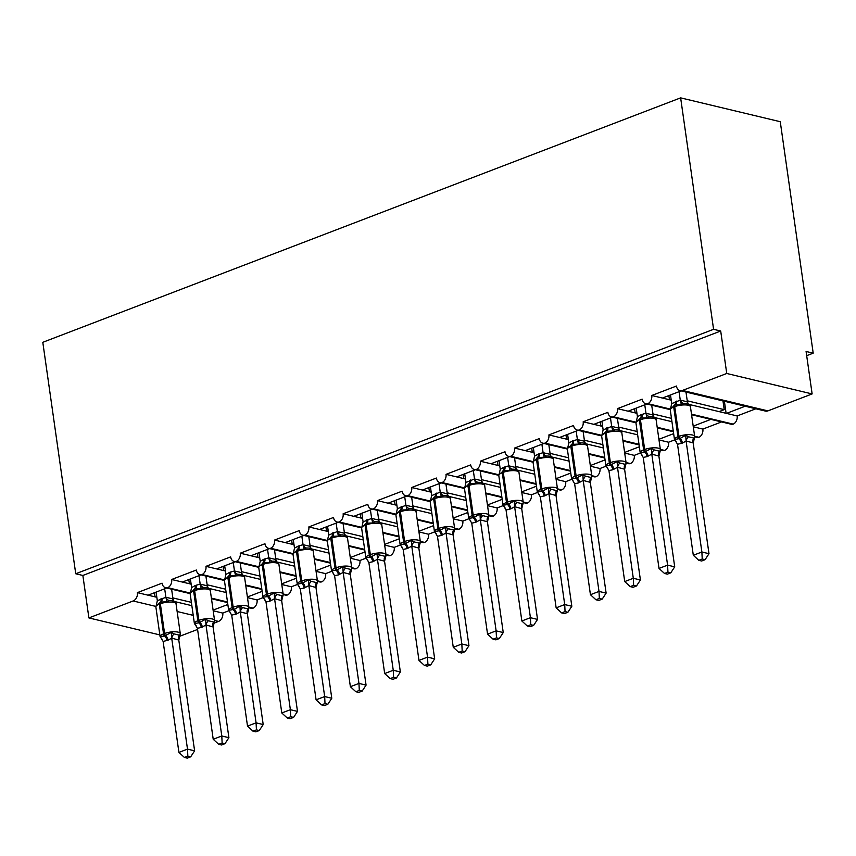 <?xml version="1.0" encoding="UTF-8"?>
<svg xmlns="http://www.w3.org/2000/svg" width="856" height="856" viewBox="0 0 856 856"><rect width="100%" height="100%" fill="white"/><g stroke="black" fill="none" stroke-linecap="round" stroke-linejoin="round"><path stroke-width="1.28" d="M159.847 634.917L88.896 617.925L82.861 575.457L75.735 573.755L42.8 342.304L680.638 97.862L780.265 121.713L813.2 353.164L806.085 351.463L812.13 393.931L767.896 410.88A6.741 5.125 103.5 0 1 765.414 411.073L680.028 390.625A6.741 5.125 103.5 0 1 676.454 386.035L651.758 395.493L671.232 400.159M806.684 355.668L813.2 353.164M166.738 588.019L148.045 595.188L155.45 596.953L156.734 596.472M190.16 593.048L167.765 587.687A6.741 5.125 103.5 0 1 165.636 587.751A6.741 5.125 103.5 0 1 162.062 583.171L137.377 592.63L148.045 595.188M227.846 604.486L213.101 610.135M213.198 610.788L222.763 613.078L228.766 610.777M201.032 574.879L182.339 582.048L189.743 583.813L191.016 583.321M224.454 579.897L202.059 574.537A6.741 5.125 103.5 0 1 199.93 574.611A6.741 5.125 103.5 0 1 196.356 570.021L171.671 579.491L182.339 582.048M262.139 591.346L247.395 596.985M247.491 597.638L257.057 599.938L263.049 597.638M235.325 561.739L216.632 568.898L224.037 570.674L225.31 570.182M258.747 566.758L236.352 561.397A6.741 5.125 103.5 0 1 234.223 561.472A6.741 5.125 103.5 0 1 230.649 556.882L205.964 566.34L216.632 568.898M296.433 578.196L281.688 583.846M281.785 584.498L291.35 586.788L297.342 584.498M269.619 548.589L250.926 555.758L258.33 557.534L259.603 557.042M293.041 553.618L270.646 548.257A6.741 5.125 103.5 0 1 268.517 548.332A6.741 5.125 103.5 0 1 264.943 543.742L240.247 553.201L250.926 555.758M330.716 565.056L315.982 570.706M316.078 571.359L325.644 573.648L331.636 571.348M303.912 535.449L285.219 542.618L292.613 544.384L293.897 543.902M327.334 540.478L304.939 535.118A6.741 5.125 103.5 0 1 302.81 535.193A6.741 5.125 103.5 0 1 299.236 530.602L274.541 540.061L285.219 542.618M365.009 551.917L350.275 557.566M350.361 558.219L359.937 560.509L365.929 558.208M338.206 522.31L319.513 529.479L326.906 531.244L328.19 530.752M361.628 527.339L339.233 521.967A6.741 5.125 103.5 0 1 337.104 522.042A6.741 5.125 103.5 0 1 333.53 517.452L308.834 526.922L319.513 529.479M399.303 538.777L384.569 544.427M384.654 545.079L394.231 547.369L400.223 545.069M372.499 509.17L353.806 516.329L361.2 518.105L362.484 517.613M395.921 514.189L373.526 508.828A6.741 5.125 103.5 0 1 371.397 508.903A6.741 5.125 103.5 0 1 367.823 504.312L343.128 513.771L353.806 516.329M433.596 525.627L418.862 531.276M418.948 531.929L428.514 534.219L434.516 531.929M406.793 496.031L388.1 503.189L395.493 504.965L396.777 504.473M430.204 501.049L407.82 495.688A6.741 5.125 103.5 0 1 405.68 495.763A6.741 5.125 103.5 0 1 402.117 491.173L377.421 500.632L388.1 503.189M467.89 512.487L453.145 518.137M453.241 518.79L462.807 521.079L468.81 518.779M441.086 482.88L422.383 490.049L429.787 491.825L431.071 491.333M464.498 487.909L442.113 482.549A6.741 5.125 103.5 0 1 439.973 482.624A6.741 5.125 103.5 0 1 436.4 478.033L411.715 487.492L422.383 490.049M502.183 499.348L487.439 504.997M487.535 505.65L497.101 507.94L503.103 505.639M475.369 469.741L456.676 476.91L464.08 478.675L465.364 478.183M498.791 474.77L476.407 469.409A6.741 5.125 103.5 0 1 474.267 469.473A6.741 5.125 103.5 0 1 470.693 464.883L446.008 474.352L456.676 476.91M536.477 486.208L521.732 491.858M521.828 492.51L531.394 494.8L537.397 492.5M509.662 456.601L490.97 463.759L498.374 465.536L499.658 465.043M533.085 461.619L510.69 456.259A6.741 5.125 103.5 0 1 508.56 456.334A6.741 5.125 103.5 0 1 504.987 451.743L480.302 461.213L490.97 463.759M570.77 473.058L556.025 478.707M556.122 479.36L565.688 481.661L571.68 479.36M543.956 443.462L525.263 450.62L532.667 452.396L533.941 451.904M567.378 448.48L544.983 443.119A6.741 5.125 103.5 0 1 542.854 443.194A6.741 5.125 103.5 0 1 539.28 438.604L514.595 448.062L525.263 450.62M605.064 459.918L590.319 465.568M590.415 466.22L599.981 468.51L605.973 466.22M578.249 430.311L559.557 437.48L566.961 439.256L568.234 438.764M601.672 435.34L579.277 429.98A6.741 5.125 103.5 0 1 577.147 430.054A6.741 5.125 103.5 0 1 573.573 425.464L548.878 434.923L559.557 437.48M639.357 446.779L624.613 452.428M624.709 453.081L634.275 455.371L640.267 453.07M612.543 417.172L593.85 424.341L601.254 426.106L602.528 425.625M635.965 422.201L613.57 416.84A6.741 5.125 103.5 0 1 611.441 416.904A6.741 5.125 103.5 0 1 607.867 412.325L583.171 421.783L593.85 424.341M673.64 433.639L658.906 439.289M658.992 439.941L668.568 442.231L674.56 439.93M646.836 404.032L628.144 411.201L635.537 412.966L636.821 412.474M670.259 409.061L647.864 403.69A6.741 5.125 103.5 0 1 645.734 403.765A6.741 5.125 103.5 0 1 642.16 399.174L617.465 408.644L628.144 411.201M710.876 419.365L693.2 426.138M693.285 426.791L702.862 429.091L721.555 421.922M191.38 602.357L172.848 597.916M155.45 596.953L156.851 597.295M174.25 601.458L191.851 605.673M225.674 589.217L207.141 584.776M189.743 583.813L191.134 584.145M208.543 588.318L226.144 592.534M259.967 576.077L241.435 571.637M224.037 570.674L225.428 571.005M242.826 575.178L260.438 579.394M294.25 562.927L275.728 558.497M258.33 557.534L259.721 557.866M277.119 562.028L294.731 566.244M328.544 549.787L310.022 545.358M292.613 544.384L294.015 544.726M311.413 548.889L329.014 553.104M362.837 536.648L344.315 532.207M326.906 531.244L328.308 531.576M345.706 535.749L363.308 539.965M397.13 523.508L378.609 519.068M361.2 518.105L362.602 518.436M380 522.609L397.601 526.825M431.424 510.358L412.892 505.928M395.493 504.965L396.895 505.297M414.293 509.459L431.895 513.675M465.718 497.218L447.185 492.789M429.787 491.825L431.189 492.157M448.587 496.32L466.188 500.535M500.011 484.079L481.479 479.638M464.08 478.675L465.482 479.018M482.88 483.18L500.482 487.396M534.305 470.939L515.772 466.499M498.374 465.536L499.765 465.867M517.174 470.04L534.775 474.256M568.598 457.8L550.066 453.359M532.667 452.396L534.058 452.728M551.457 456.89L569.069 461.106M602.892 444.649L584.359 440.219M566.961 439.256L568.352 439.588M585.75 443.75L603.362 447.966M637.174 431.51L618.653 427.069M601.254 426.106L602.645 426.449M620.044 430.611L637.656 434.827M671.468 418.37L652.946 413.93M635.537 412.966L636.939 413.298M654.337 417.471L671.939 421.687M681.13 390.892L662.437 398.051M745.169 406.226L726.477 413.395L737.155 415.941L755.848 408.783M688.631 404.332L719.072 411.618L724.219 409.65L687.24 400.79M671.115 399.335L669.831 399.827M88.896 617.925L133.14 600.966A6.741 5.125 -76.5 0 0 137.377 592.63M167.765 587.687A6.741 5.125 -76.5 0 0 171.671 579.491M202.059 574.537A6.741 5.125 -76.5 0 0 205.964 566.34M236.352 561.397A6.741 5.125 -76.5 0 0 240.247 553.201M270.646 548.257A6.741 5.125 -76.5 0 0 274.541 540.061M304.939 535.118A6.741 5.125 -76.5 0 0 308.834 526.922M339.233 521.967A6.741 5.125 -76.5 0 0 343.128 513.771M373.526 508.828A6.741 5.125 -76.5 0 0 377.421 500.632M407.82 495.688A6.741 5.125 -76.5 0 0 411.715 487.492M442.113 482.549A6.741 5.125 -76.5 0 0 446.008 474.352M476.407 469.409A6.741 5.125 -76.5 0 0 480.302 461.213M510.69 456.259A6.741 5.125 -76.5 0 0 514.595 448.062M544.983 443.119A6.741 5.125 -76.5 0 0 548.878 434.923M579.277 429.98A6.741 5.125 -76.5 0 0 583.171 421.783M613.57 416.84A6.741 5.125 -76.5 0 0 617.465 408.644M647.864 403.69A6.741 5.125 -76.5 0 0 651.758 395.493M82.861 575.457L720.698 331.015L726.744 373.484L682.5 390.432A6.741 5.125 103.5 0 1 680.028 390.625M213.957 623.168L218.526 621.413A6.741 5.125 -76.5 0 0 222.763 613.078M179.664 636.308L197.586 629.438M691.573 414.743L731.12 424.212A6.741 5.125 103.5 0 0 733.25 424.137A6.741 5.125 -76.5 0 0 737.155 415.941M694.697 436.849L696.827 437.352A6.741 5.125 103.5 0 0 698.956 437.288A6.741 5.125 -76.5 0 0 702.862 429.091M660.404 449.989L662.533 450.502A6.741 5.125 103.5 0 0 664.673 450.427A6.741 5.125 -76.5 0 0 668.568 442.231M626.111 463.128L628.24 463.642A6.741 5.125 103.5 0 0 630.38 463.567A6.741 5.125 -76.5 0 0 634.275 455.371M591.817 476.268L593.946 476.781A6.741 5.125 103.5 0 0 596.086 476.706A6.741 5.125 -76.5 0 0 599.981 468.51M557.524 489.418L559.663 489.921A6.741 5.125 103.5 0 0 561.793 489.857A6.741 5.125 -76.5 0 0 565.688 481.661M523.23 502.558L525.37 503.071A6.741 5.125 103.5 0 0 527.499 502.996A6.741 5.125 -76.5 0 0 531.394 494.8M488.937 515.697L491.077 516.211A6.741 5.125 103.5 0 0 493.206 516.136A6.741 5.125 -76.5 0 0 497.101 507.94M454.643 528.837L456.783 529.35A6.741 5.125 103.5 0 0 458.912 529.275A6.741 5.125 -76.5 0 0 462.807 521.079M420.35 541.987L422.49 542.49A6.741 5.125 103.5 0 0 424.619 542.415A6.741 5.125 -76.5 0 0 428.514 534.219M386.067 555.127L388.196 555.64A6.741 5.125 103.5 0 0 390.325 555.565A6.741 5.125 -76.5 0 0 394.231 547.369M351.773 568.266L353.903 568.78A6.741 5.125 103.5 0 0 356.032 568.705A6.741 5.125 -76.5 0 0 359.937 560.509M317.48 581.406L319.609 581.92A6.741 5.125 103.5 0 0 321.749 581.845A6.741 5.125 -76.5 0 0 325.644 573.648M283.186 594.546L285.315 595.059A6.741 5.125 103.5 0 0 287.455 594.984A6.741 5.125 -76.5 0 0 291.35 586.788M248.893 607.696L251.022 608.199A6.741 5.125 103.5 0 0 253.162 608.135A6.741 5.125 -76.5 0 0 257.057 599.938M733.25 424.137L691.488 414.144M719.072 411.618L726.477 413.395M722.978 400.908L724.219 409.65M726.744 373.484L812.13 393.931M680.638 97.862L713.583 329.314L720.698 331.015M75.735 573.755L713.583 329.314M726.102 413.298L724.39 401.25M698.956 437.288L694.633 436.25M673.287 431.135L657.194 427.283M664.673 450.427L660.34 449.389M638.993 444.275L622.9 440.423M630.38 463.567L626.046 462.529M604.7 457.425L588.607 453.562M596.086 476.706L591.753 475.669M570.406 470.565L554.313 466.713M561.793 489.857L557.47 488.819M536.124 483.704L520.031 479.852M527.499 502.996L523.177 501.958M501.83 496.844L485.737 492.992M493.206 516.136L488.883 515.098M467.536 509.983L451.444 506.131M458.912 529.275L454.59 528.238M433.243 523.134L417.15 519.282M424.619 542.415L420.296 541.388M398.95 536.273L382.857 532.421M390.325 555.565L386.002 554.528M364.656 549.413L348.563 545.561M356.032 568.705L351.709 567.667M330.363 562.553L314.27 558.701M321.749 581.845L317.416 580.807M296.069 575.703L279.976 571.84M287.455 594.984L283.122 593.957M261.776 588.842L245.683 584.99M253.162 608.135L248.829 607.097M227.482 601.982L211.389 598.13M669.456 399.741L668.868 395.59M635.163 412.881L634.574 408.729M600.88 426.021L600.281 421.869M566.586 439.16L565.987 435.009M532.293 452.3L531.704 448.159M497.999 465.45L497.411 461.298M463.706 478.59L463.117 474.438M429.412 491.729L428.824 487.578M395.119 504.869L394.53 500.728M360.825 518.019L360.237 513.868M326.532 531.159L325.943 527.007M292.238 544.298L291.65 540.147M257.956 557.438L257.356 553.297M223.662 570.588L223.074 566.437M189.369 583.728L188.78 579.576M155.075 596.867L154.487 592.716M685.581 403.497L683.687 403.476L681.376 404.695L675.266 404.92L671.158 408.28M676.133 441.643A4.943 3.135 -56.3 0 0 675.898 441.568L674.656 439.492L680.049 438.465L685.72 435.255L688.427 436.763L693.767 438.037L694.612 437.384L693.767 438.037A4.943 4.034 -104 0 0 693.178 442.916L686.095 441.011L682.403 443.087L677.513 444.296L693.307 555.277L701.877 551.992L686.116 441.204M702.23 559.011L698.806 560.327L701.653 561.012L705.077 559.696L702.23 559.011L701.877 551.992L708.993 553.704L693.178 442.916M694.612 437.384L693.232 442.905M679.065 391.684L680.263 400.127L687.325 401.785L688.385 404.15M685.988 392.059L687.379 401.828M670.494 394.969L671.725 403.604L680.263 400.127M671.725 403.604L670.259 409.853A9.673 2.91 171.9 0 1 673.715 407.028A2.247 1.295 69 0 1 674.239 405.305A4.943 2.857 -111 0 0 675.405 401.528M680.295 400.319L681.376 404.695M674.656 439.492L677.513 444.296M685.72 435.255L686.095 441.011M693.307 555.277L698.806 560.327M705.077 559.696L708.993 553.704M651.288 416.637L649.404 416.615L647.082 417.835L640.973 418.06L636.864 421.42M641.85 454.782A4.943 3.135 -56.3 0 0 641.604 454.707L640.363 452.631L644.728 452L651.427 448.394L654.134 449.903L659.473 451.187L660.318 450.524L659.473 451.187A4.943 4.034 -104 0 0 658.885 456.066L651.801 454.151L647.082 456.623L643.22 457.436L659.013 568.427L667.594 565.142L651.823 454.343M667.937 572.15L664.513 573.467L667.359 574.151L670.783 572.835L667.937 572.15L667.594 565.142L674.71 566.843L658.885 456.066M660.318 450.524L658.938 456.045M644.771 404.824L645.98 413.266L653.032 414.935L654.091 417.289M651.705 405.198L653.096 414.967M636.201 408.109L637.431 416.744L641.112 414.668L645.98 413.266M637.431 416.744L635.965 422.992A9.673 2.91 171.9 0 1 639.421 420.168A2.247 1.295 69 0 1 639.946 418.456A4.943 2.857 -111 0 0 641.112 414.668M646.002 413.459L647.082 417.835M640.363 452.631L643.22 457.436M651.427 448.394L651.801 454.151M659.013 568.427L664.513 573.467M670.783 572.835L674.71 566.843M616.994 429.776L615.111 429.755L612.789 430.975L606.69 431.199L602.571 434.559M607.557 467.922A4.943 3.135 -56.3 0 0 607.311 467.847L606.069 465.782L610.435 465.14L617.133 461.534L619.84 463.043L625.18 464.327L626.025 463.663L625.18 464.327A4.943 4.034 -104 0 0 624.591 469.206L617.508 467.29L612.789 469.762L608.926 470.586L624.72 581.566L633.301 578.282L617.529 467.483M633.643 585.301L630.219 586.606L633.066 587.291L636.49 585.975L633.643 585.301L633.301 578.282L640.416 579.983L624.591 469.206M626.025 463.663L624.645 469.184M610.478 417.963L611.687 426.406L618.738 428.075L619.808 430.429M617.411 418.338L618.802 428.118M601.907 421.248L603.138 429.883L611.687 426.406M603.138 429.883L601.672 436.143A9.673 2.91 171.9 0 1 605.128 433.307A2.247 1.295 69 0 1 605.652 431.595A4.943 2.857 -111 0 0 606.818 427.818M611.708 426.598L612.789 430.975M606.069 465.782L608.926 470.586M617.133 461.534L617.508 467.29M624.72 581.566L630.219 586.606M636.49 585.975L640.416 579.983M582.701 442.916L580.817 442.894L578.495 444.125L572.397 444.339L568.277 447.699M573.263 481.061A4.943 3.135 -56.3 0 0 573.017 480.997L571.787 478.921L576.142 478.279L582.84 474.684L585.558 476.193L590.886 477.466L591.742 476.813L590.886 477.466A4.943 4.034 -104 0 0 590.298 482.345L583.214 480.441L578.495 482.902L574.633 483.726L590.437 594.706L599.007 591.421L583.236 480.623M599.35 598.44L595.926 599.756L598.772 600.431L602.196 599.125L599.35 598.44L599.007 591.421L606.123 593.122L590.298 482.345M591.742 476.813L590.351 482.335M576.184 431.103L577.393 439.556L584.445 441.215L585.515 443.569M583.118 431.478L584.509 441.257M567.614 434.388L568.844 443.034L572.525 440.958L577.393 439.556M568.844 443.034L567.378 449.282A9.673 2.91 171.9 0 1 570.834 446.458A2.247 1.295 69 0 1 571.369 444.735A4.943 2.857 -111 0 0 572.525 440.958M577.426 439.738L578.495 444.125M571.787 478.921L574.633 483.726M582.84 474.684L583.214 480.441M590.437 594.706L595.926 599.756M602.196 599.125L606.123 593.122M548.418 456.066L546.524 456.045L544.202 457.265L538.103 457.479L533.984 460.849M538.97 494.212A4.943 3.135 -56.3 0 0 538.724 494.137L537.493 492.061L542.875 491.034L548.546 487.824L551.264 489.332L556.603 490.606L557.449 489.953L556.603 490.606A4.943 4.034 -104 0 0 556.004 495.485L548.921 493.58L545.229 495.656L540.339 496.865L556.143 607.846L564.714 604.561L548.942 493.773M565.056 611.58L561.632 612.896L564.478 613.57L567.903 612.265L565.056 611.58L564.714 604.561L571.829 606.262L556.004 495.485M557.449 489.953L556.058 495.474M541.902 444.253L543.1 452.696L550.151 454.354L551.221 456.708M548.824 444.628L550.215 454.397M533.32 447.538L534.551 456.173L538.231 454.097L543.1 452.696M534.551 456.173L533.085 462.422A9.673 2.91 171.9 0 1 536.541 459.597A2.247 1.295 69 0 1 537.076 457.874A4.943 2.857 -111 0 0 538.231 454.097M543.132 452.888L544.202 457.265M537.493 492.061L540.339 496.865M548.546 487.824L548.921 493.58M556.143 607.846L561.632 612.896M567.903 612.265L571.829 606.262M514.124 469.206L512.23 469.184L509.909 470.404L503.81 470.629L499.69 473.989M504.676 507.351A4.943 3.135 -56.3 0 0 504.43 507.276L503.2 505.2L507.555 504.569L514.253 500.963L516.971 502.472L522.31 503.756L523.155 503.093L522.31 503.756A4.943 4.034 -104 0 0 521.711 508.625L514.627 506.72L510.946 508.796L506.046 510.005L521.85 620.985L530.42 617.7L514.649 506.913M530.774 624.72L527.339 626.036L530.185 626.72L533.609 625.404L530.774 624.72L530.42 617.7L537.536 619.412L521.711 508.625M523.155 503.093L521.764 508.614M507.608 457.393L508.806 465.835L515.858 467.504L516.928 469.858M514.531 457.767L515.922 467.536M499.027 460.678L500.257 469.313L503.938 467.237L508.806 465.835M500.257 469.313L498.802 475.562A9.673 2.91 171.9 0 1 502.247 472.737A2.247 1.295 69 0 1 502.782 471.025A4.943 2.857 -111 0 0 503.938 467.237M508.839 466.028L509.909 470.404M503.2 505.2L506.046 510.005M514.253 500.963L514.627 506.72M521.85 620.985L527.339 626.036M533.609 625.404L537.536 619.412M479.831 482.345L477.937 482.324L475.615 483.544L469.516 483.768L465.407 487.128M470.383 520.491A4.943 3.135 -56.3 0 0 470.137 520.416L468.906 518.34L473.261 517.709L479.97 514.103L482.677 515.612L488.016 516.896L488.862 516.232L488.016 516.896A4.943 4.034 -104 0 0 487.417 521.775L480.334 519.86L475.626 522.331L471.752 523.144L487.556 634.135L496.127 630.851L480.355 520.052M496.48 637.87L493.045 639.175L495.892 639.86L499.315 638.544L496.48 637.87L496.127 630.851L503.242 632.552L487.417 521.775M488.862 516.232L487.471 521.753M473.315 470.533L474.513 478.975L481.564 480.644L482.634 482.998M480.237 470.907L481.628 480.687M464.733 473.817L465.964 482.452L474.513 478.975M465.964 482.452L464.508 488.712A9.673 2.91 171.9 0 1 467.954 485.876A2.247 1.295 69 0 1 468.489 484.164A4.943 2.857 -111 0 0 469.655 480.387M474.545 479.167L475.615 483.544M468.906 518.34L471.752 523.144M479.97 514.103L480.334 519.86M487.556 634.135L493.045 639.175M499.315 638.544L503.242 632.552M445.537 495.485L443.643 495.464L441.322 496.694L435.223 496.908L431.114 500.268M436.089 533.63A4.943 3.135 -56.3 0 0 435.843 533.566L434.613 531.49L438.968 530.848L445.676 527.243L448.384 528.762L453.723 530.035L454.568 529.383L453.723 530.035A4.943 4.034 -104 0 0 453.134 534.914L446.04 532.999L441.332 535.471L437.459 536.295L453.263 647.275L461.833 643.99L446.072 533.192M462.187 651.009L458.763 652.326L461.598 653L465.022 651.683L462.187 651.009L461.833 643.99L468.949 645.692L453.134 534.914M454.568 529.383L453.188 534.904M439.021 483.672L440.219 492.125L447.271 493.784L448.341 496.138M445.944 484.047L447.335 493.826M430.45 486.957L431.67 495.603L440.219 492.125M431.67 495.603L430.215 501.851A9.673 2.91 171.9 0 1 433.671 499.027A2.247 1.295 69 0 1 434.195 497.304A4.943 2.857 -111 0 0 435.362 493.527M440.252 492.307L441.322 496.694M434.613 531.49L437.459 536.295M445.676 527.243L446.04 532.999M453.263 647.275L458.763 652.326M465.022 651.683L468.949 645.692M411.244 508.635L409.35 508.614L407.028 509.834L400.929 510.048L396.82 513.407M401.796 546.77A4.943 3.135 -56.3 0 0 401.56 546.706L400.319 544.63L404.674 543.988L411.383 540.393L414.09 541.902L419.429 543.175L420.275 542.522L419.429 543.175A4.943 4.034 -104 0 0 418.841 548.054L411.747 546.149L407.039 548.61L403.176 549.434L418.969 660.415L427.54 657.13L411.779 546.342M427.893 664.149L424.469 665.465L427.305 666.139L430.739 664.834L427.893 664.149L427.54 657.13L434.655 658.831L418.841 548.054M420.275 542.522L418.894 548.043M404.728 496.812L405.926 505.265L412.988 506.923L414.047 509.277M411.65 497.186L413.041 506.966M396.157 500.107L397.377 508.742L405.926 505.265M397.377 508.742L395.921 514.991A9.673 2.91 171.9 0 1 399.377 512.166A2.247 1.295 69 0 1 399.902 510.444A4.943 2.857 -111 0 0 401.068 506.666M405.958 505.457L407.028 509.834M400.319 544.63L403.176 549.434M411.383 540.393L411.747 546.149M418.969 660.415L424.469 665.465M430.739 664.834L434.655 658.831M376.95 521.775L375.056 521.753L372.735 522.973L366.635 523.198L362.527 526.558M367.502 559.92A4.943 3.135 -56.3 0 0 367.267 559.845L366.026 557.77L371.418 556.742L377.089 553.532L379.797 555.041L385.136 556.325L385.981 555.662L385.136 556.325A4.943 4.034 -104 0 0 384.547 561.194L377.453 559.289L372.745 561.761L368.882 562.574L384.676 673.554L393.246 670.269L377.485 559.482M393.6 677.289L390.175 678.605L393.011 679.29L396.446 677.973L393.6 677.289L393.246 670.269L400.362 671.981L384.547 561.194M385.981 555.662L384.601 561.183M370.434 509.962L371.632 518.404L378.694 520.063L379.754 522.428M377.357 510.337L378.748 520.106M361.863 513.247L363.083 521.882L371.632 518.404M363.083 521.882L361.628 528.131A9.673 2.91 171.9 0 1 365.084 525.306A2.247 1.295 69 0 1 365.608 523.583A4.943 2.857 -111 0 0 366.775 519.806M371.665 518.597L372.735 522.973M366.026 557.77L368.882 562.574M377.089 553.532L377.453 559.289M384.676 673.554L390.175 678.605M396.446 677.973L400.362 671.981M342.657 534.914L340.763 534.893L338.452 536.113L332.342 536.337L328.233 539.697M333.209 573.06A4.943 3.135 -56.3 0 0 332.973 572.985L331.732 570.909L337.125 569.882L342.796 566.672L345.503 568.181L350.842 569.465L351.688 568.801L350.842 569.465A4.943 4.034 -104 0 0 350.254 574.344L343.17 572.429L338.452 574.9L334.589 575.713L350.382 686.705L358.953 683.42L343.192 572.621M359.306 690.439L355.882 691.744L358.728 692.429L362.152 691.113L359.306 690.439L358.953 683.42L366.068 685.121L350.254 574.344M351.688 568.801L350.307 574.322M336.14 523.102L337.339 531.544L344.401 533.213L345.46 535.567M343.063 523.476L344.454 533.256M327.57 526.387L328.8 535.021L337.339 531.544M328.8 535.021L327.431 540.008M337.371 531.736L338.452 536.113M331.732 570.909L334.589 575.713M342.796 566.672L343.17 572.429M350.382 686.705L355.882 691.744M362.152 691.113L366.068 685.121M308.363 548.054L306.48 548.033L304.158 549.263L298.059 549.477L293.94 552.837M298.926 586.2A4.943 3.135 -56.3 0 0 298.68 586.125L297.439 584.06L301.804 583.418L308.502 579.812L311.21 581.32L316.549 582.604L317.394 581.941L316.549 582.604A4.943 4.034 -104 0 0 315.96 587.483L308.877 585.568L304.158 588.04L300.296 588.864L316.089 699.844L324.67 696.559L308.898 585.761M325.013 703.578L321.589 704.884L324.435 705.569L327.859 704.253L325.013 703.578L324.67 696.559L331.786 698.261L315.96 587.483M317.394 581.941L316.014 587.473M301.847 536.241L303.056 544.694L310.107 546.353L311.167 548.707M308.781 536.616L310.172 546.395M293.276 539.526L294.507 548.172L298.188 546.096L303.056 544.694M294.507 548.172L293.041 554.421A9.673 2.91 171.9 0 1 296.497 551.585A2.247 1.295 69 0 1 297.021 549.873A4.943 2.857 -111 0 0 298.188 546.096M303.078 544.876L304.158 549.263M297.439 584.06L300.296 588.864M308.502 579.812L308.877 585.568M316.089 699.844L321.589 704.884M327.859 704.253L331.786 698.261M274.07 561.194L272.187 561.172L269.865 562.403L263.766 562.617L259.646 565.977M264.632 599.339A4.943 3.135 -56.3 0 0 264.386 599.275L263.145 597.199L267.511 596.557L274.209 592.962L276.916 594.471L282.255 595.744L283.101 595.091L282.255 595.744A4.943 4.034 -104 0 0 281.667 600.623L274.583 598.718L269.865 601.18L266.002 602.003L281.795 712.984L290.377 709.699L274.605 598.911M290.719 716.718L287.295 718.034L290.141 718.708L293.565 717.403L290.719 716.718L290.377 709.699L297.492 711.4L281.667 600.623M283.101 595.091L281.72 600.612M267.554 549.381L268.763 557.834L275.814 559.492L276.884 561.846M274.487 549.755L275.878 559.535M258.983 552.666L260.213 561.311L263.894 559.236L268.763 557.834M260.213 561.311L258.747 567.56A9.673 2.91 171.9 0 1 262.204 564.735A2.247 1.295 69 0 1 262.728 563.013A4.943 2.857 -111 0 0 263.894 559.236M268.784 558.026L269.865 562.403M263.145 597.199L266.002 602.003M274.209 592.962L274.583 598.718M281.795 712.984L287.295 718.034M293.565 717.403L297.492 711.4M239.776 574.344L237.893 574.322L235.571 575.542L229.472 575.767L225.353 579.127M230.339 612.489A4.943 3.135 -56.3 0 0 230.093 612.415L228.862 610.339L234.244 609.312L239.915 606.102L242.633 607.61L247.962 608.884L248.818 608.231L247.962 608.884A4.943 4.034 -104 0 0 247.373 613.763L240.29 611.858L236.598 613.934L231.709 615.143L247.512 726.123L256.083 722.838L240.311 612.051M256.425 729.858L253.001 731.174L255.848 731.859L259.272 730.543L256.425 729.858L256.083 722.838L263.199 724.551L247.373 613.763M248.818 608.231L247.427 613.752M233.26 562.531L234.469 570.973L241.52 572.632L242.59 574.997M240.194 562.906L241.585 572.675M224.689 565.816L225.92 574.451L229.601 572.375L234.469 570.973M225.92 574.451L224.454 580.7A9.673 2.91 171.9 0 1 227.91 577.875A2.247 1.295 69 0 1 228.445 576.152A4.943 2.857 -111 0 0 229.601 572.375M234.501 571.166L235.571 575.542M228.862 610.339L231.709 615.143M239.915 606.102L240.29 611.858M247.512 726.123L253.001 731.174M259.272 730.543L263.199 724.551M205.494 587.483L203.6 587.462L201.278 588.682L195.179 588.907L191.059 592.266M196.045 625.629A4.943 3.135 -56.3 0 0 195.799 625.554L194.569 623.478L198.924 622.847L205.622 619.241L208.34 620.75L213.679 622.034L214.524 621.37L213.679 622.034A4.943 4.034 -104 0 0 213.08 626.913L205.996 624.998L201.278 627.469L197.415 628.283L213.219 739.274L221.79 735.978L206.018 625.19M222.132 742.997L218.708 744.313L221.554 744.998L224.978 743.682L222.132 742.997L221.79 735.978L228.905 737.69L213.08 626.913M214.524 621.37L213.133 626.892M198.977 575.671L200.176 584.113L207.227 585.782L208.297 588.136M205.9 576.045L207.291 585.814M190.396 578.956L191.626 587.591L195.307 585.515L200.176 584.113M191.626 587.591L190.171 593.839A9.673 2.91 171.9 0 1 193.617 591.015A2.247 1.295 69 0 1 194.151 589.303A4.943 2.857 -111 0 0 195.307 585.515M200.208 584.306L201.278 588.682M194.569 623.478L197.415 628.283M205.622 619.241L205.996 624.998M213.219 739.274L218.708 744.313M224.978 743.682L228.905 737.69M171.2 600.623L169.306 600.602L166.984 601.822L160.885 602.046L156.766 605.406M161.752 638.769A4.943 3.135 -56.3 0 0 161.506 638.694L160.275 636.618L164.63 635.987L171.339 632.381L174.046 633.889L179.386 635.173L180.231 634.51L179.386 635.173A4.943 4.034 -104 0 0 178.786 640.053L171.703 638.137L168.022 640.213L163.121 641.433L178.925 752.413L187.496 749.128L171.724 638.33M187.849 756.148L184.415 757.453L187.261 758.138L190.685 756.822L187.849 756.148L187.496 749.128L194.612 750.83L178.786 640.053M180.231 634.51L178.84 640.031M164.684 588.81L165.882 597.253L172.933 598.922L174.003 601.276M171.607 589.185L172.998 598.965M156.102 592.095L157.333 600.73L165.882 597.253M157.333 600.73L155.878 606.99A9.673 2.91 171.9 0 1 159.323 604.154A2.247 1.295 69 0 1 159.858 602.442A4.943 2.857 -111 0 0 161.014 598.665M165.914 597.445L166.984 601.822M160.275 636.618L163.121 641.433M171.339 632.381L171.703 638.137M178.925 752.413L184.415 757.453M190.685 756.822L194.612 750.83M133.14 600.966L155.846 606.412M177.139 611.505L193.231 615.357M214.578 620.472L218.526 621.413M682.5 390.432L767.896 410.88M676.475 442.081L674.485 439.577A9.673 2.91 -8.1 0 1 677.941 436.753A2.247 1.295 69 0 0 679.011 438.85A4.943 2.857 -111 0 1 681.376 443.472M682.403 443.087A4.943 2.857 -111 0 0 680.049 438.465A2.247 1.295 -111 0 1 678.968 436.357A9.673 2.91 -8.1 0 1 692.461 434.998A9.673 2.91 -8.1 0 1 694.665 436.464L690.439 406.739A9.673 2.91 171.9 0 0 688.235 405.273A9.673 2.91 171.9 0 0 674.742 406.632L673.715 407.028L677.941 436.753L678.968 436.357L674.742 406.632A2.247 1.295 -111 0 1 675.266 404.92A4.943 2.857 -111 0 0 676.433 401.132M680.317 400.116A4.943 4.034 -104 0 0 683.687 403.476M687.325 401.785A4.943 3.135 -56.3 0 0 687.85 403.979M688.427 436.763A4.943 3.135 -56.3 0 0 686.18 441.247M642.182 455.221L640.202 452.728A9.673 2.91 -8.1 0 1 643.648 449.892A2.247 1.295 69 0 0 644.728 452A4.943 2.857 -111 0 1 647.082 456.623M648.11 456.227A4.943 2.857 -111 0 0 645.756 451.604A2.247 1.295 -111 0 1 644.675 449.507A9.673 2.91 -8.1 0 1 658.168 448.137A9.673 2.91 -8.1 0 1 660.372 449.603L656.145 419.879A9.673 2.91 171.9 0 0 653.941 418.413A9.673 2.91 171.9 0 0 640.448 419.772L639.421 420.168L643.648 449.892L644.675 449.507L640.448 419.772A2.247 1.295 -111 0 1 640.973 418.06A4.943 2.857 -111 0 0 642.139 414.283M646.034 413.255A4.943 4.034 -104 0 0 649.404 416.615M653.032 414.935A4.943 3.135 -56.3 0 0 653.556 417.118M654.134 449.903A4.943 3.135 -56.3 0 0 651.887 454.386M607.888 468.371L605.909 465.867A9.673 2.91 -8.1 0 1 609.354 463.043A2.247 1.295 69 0 0 610.435 465.14A4.943 2.857 -111 0 1 612.789 469.762M613.816 469.366A4.943 2.857 -111 0 0 611.462 464.744A2.247 1.295 -111 0 1 610.392 462.647A9.673 2.91 -8.1 0 1 623.885 461.288A9.673 2.91 -8.1 0 1 626.078 462.743L621.852 433.018A9.673 2.91 171.9 0 0 619.648 431.552A9.673 2.91 171.9 0 0 606.155 432.922L605.128 433.307L609.354 463.043L610.392 462.647L606.155 432.922A2.247 1.295 -111 0 1 606.69 431.199A4.943 2.857 -111 0 0 607.846 427.422M611.74 426.395A4.943 4.034 -104 0 0 615.111 429.755M618.738 428.075A4.943 3.135 -56.3 0 0 619.263 430.268M619.84 463.043A4.943 3.135 -56.3 0 0 617.593 467.526M573.595 481.511L571.615 479.007A9.673 2.91 -8.1 0 1 575.072 476.182A2.247 1.295 69 0 0 576.142 478.279A4.943 2.857 -111 0 1 578.495 482.902M579.523 482.506A4.943 2.857 -111 0 0 577.169 477.883A2.247 1.295 -111 0 1 576.099 475.786A9.673 2.91 -8.1 0 1 589.591 474.427A9.673 2.91 -8.1 0 1 591.785 475.893L587.558 446.158A9.673 2.91 171.9 0 0 585.354 444.703A9.673 2.91 171.9 0 0 571.862 446.062L570.834 446.458L575.072 476.182L576.099 475.786L571.862 446.062A2.247 1.295 -111 0 1 572.397 444.339A4.943 2.857 -111 0 0 573.552 440.562M577.447 439.535A4.943 4.034 -104 0 0 580.817 442.894M584.445 441.215A4.943 3.135 -56.3 0 0 584.969 443.408M585.558 476.193A4.943 3.135 -56.3 0 0 583.3 480.665M539.301 494.65L537.322 492.147A9.673 2.91 -8.1 0 1 540.778 489.322A2.247 1.295 69 0 0 541.848 491.419A4.943 2.857 -111 0 1 544.202 496.041M545.229 495.656A4.943 2.857 -111 0 0 542.875 491.034A2.247 1.295 -111 0 1 541.805 488.926A9.673 2.91 -8.1 0 1 555.298 487.567A9.673 2.91 -8.1 0 1 557.491 489.033L553.265 459.308A9.673 2.91 171.9 0 0 551.061 457.842A9.673 2.91 171.9 0 0 537.568 459.201L536.541 459.597L540.778 489.322L541.805 488.926L537.568 459.201A2.247 1.295 -111 0 1 538.103 457.479A4.943 2.857 -111 0 0 539.269 453.701M543.153 452.685A4.943 4.034 -104 0 0 546.524 456.045M550.151 454.354A4.943 3.135 -56.3 0 0 550.676 456.548M551.264 489.332A4.943 3.135 -56.3 0 0 549.006 493.816M505.008 507.79L503.028 505.297A9.673 2.91 -8.1 0 1 506.485 502.461A2.247 1.295 69 0 0 507.555 504.569A4.943 2.857 -111 0 1 509.909 509.192M510.946 508.796A4.943 2.857 -111 0 0 508.582 504.173A2.247 1.295 -111 0 1 507.512 502.065A9.673 2.91 -8.1 0 1 521.004 500.707A9.673 2.91 -8.1 0 1 523.198 502.172L518.971 472.448A9.673 2.91 171.9 0 0 516.767 470.982A9.673 2.91 171.9 0 0 503.275 472.341L502.247 472.737L506.485 502.461L507.512 502.065L503.275 472.341A2.247 1.295 -111 0 1 503.81 470.629A4.943 2.857 -111 0 0 504.976 466.841M508.86 465.825A4.943 4.034 -104 0 0 512.23 469.184M515.858 467.504A4.943 3.135 -56.3 0 0 516.382 469.687M516.971 502.472A4.943 3.135 -56.3 0 0 514.713 506.955M470.714 520.94L468.735 518.436A9.673 2.91 -8.1 0 1 472.191 515.612A2.247 1.295 69 0 0 473.261 517.709A4.943 2.857 -111 0 1 475.626 522.331M476.653 521.935A4.943 2.857 -111 0 0 474.288 517.313A2.247 1.295 -111 0 1 473.218 515.216A9.673 2.91 -8.1 0 1 486.711 513.857A9.673 2.91 -8.1 0 1 488.915 515.312L484.678 485.587A9.673 2.91 171.9 0 0 482.484 484.122A9.673 2.91 171.9 0 0 468.992 485.48L467.954 485.876L472.191 515.612L473.218 515.216L468.992 485.48A2.247 1.295 -111 0 1 469.516 483.768A4.943 2.857 -111 0 0 470.682 479.991M474.566 478.964A4.943 4.034 -104 0 0 477.937 482.324M481.564 480.644A4.943 3.135 -56.3 0 0 482.089 482.827M482.677 515.612A4.943 3.135 -56.3 0 0 480.419 520.095M436.432 534.08L434.441 531.576A9.673 2.91 -8.1 0 1 437.898 528.751A2.247 1.295 69 0 0 438.968 530.848A4.943 2.857 -111 0 1 441.332 535.471M442.359 535.075A4.943 2.857 -111 0 0 439.995 530.452A2.247 1.295 -111 0 1 438.925 528.355A9.673 2.91 -8.1 0 1 452.417 526.996A9.673 2.91 -8.1 0 1 454.622 528.462L450.384 498.727A9.673 2.91 171.9 0 0 448.191 497.272A9.673 2.91 171.9 0 0 434.698 498.631L433.671 499.027L437.898 528.751L438.925 528.355L434.698 498.631A2.247 1.295 -111 0 1 435.223 496.908A4.943 2.857 -111 0 0 436.389 493.131M440.273 492.104A4.943 4.034 -104 0 0 443.643 495.464M447.271 493.784A4.943 3.135 -56.3 0 0 447.795 495.977M448.384 528.762A4.943 3.135 -56.3 0 0 446.126 533.235M402.138 547.219L400.148 544.716A9.673 2.91 -8.1 0 1 403.604 541.891A2.247 1.295 69 0 0 404.674 543.988A4.943 2.857 -111 0 1 407.039 548.61M408.066 548.215A4.943 2.857 -111 0 0 405.701 543.592A2.247 1.295 -111 0 1 404.631 541.495A9.673 2.91 -8.1 0 1 418.124 540.136A9.673 2.91 -8.1 0 1 420.328 541.602L416.091 511.877A9.673 2.91 171.9 0 0 413.897 510.411A9.673 2.91 171.9 0 0 400.405 511.77L399.377 512.166L403.604 541.891L404.631 541.495L400.405 511.77A2.247 1.295 -111 0 1 400.929 510.048A4.943 2.857 -111 0 0 402.095 506.271M405.979 505.254A4.943 4.034 -104 0 0 409.35 508.614M412.988 506.923A4.943 3.135 -56.3 0 0 413.502 509.117M414.09 541.902A4.943 3.135 -56.3 0 0 411.832 546.374M367.845 560.359L365.854 557.855A9.673 2.91 -8.1 0 1 369.31 555.03A2.247 1.295 69 0 0 370.38 557.138A4.943 2.857 -111 0 1 372.745 561.761M373.772 561.365A4.943 2.857 -111 0 0 371.418 556.742A2.247 1.295 -111 0 1 370.338 554.635A9.673 2.91 -8.1 0 1 383.83 553.276A9.673 2.91 -8.1 0 1 386.035 554.742L381.797 525.017A9.673 2.91 171.9 0 0 379.604 523.551A9.673 2.91 171.9 0 0 366.111 524.91L365.084 525.306L369.31 555.03L370.338 554.635L366.111 524.91A2.247 1.295 -111 0 1 366.635 523.198A4.943 2.857 -111 0 0 367.802 519.41M371.686 518.394A4.943 4.034 -104 0 0 375.056 521.753M378.694 520.063A4.943 3.135 -56.3 0 0 379.219 522.256M379.797 555.041A4.943 3.135 -56.3 0 0 377.539 559.524M332.481 532.946A4.943 2.857 -111 0 1 331.315 536.733A2.247 1.295 69 0 0 330.791 538.445A9.673 2.91 171.9 0 0 327.334 541.27L327.431 539.997M333.551 573.509L331.561 571.005A9.673 2.91 -8.1 0 1 335.017 568.17A2.247 1.295 69 0 0 336.087 570.278A4.943 2.857 -111 0 1 338.452 574.9M339.479 574.504A4.943 2.857 -111 0 0 337.125 569.882A2.247 1.295 -111 0 1 336.044 567.785A9.673 2.91 -8.1 0 1 349.537 566.415A9.673 2.91 -8.1 0 1 351.741 567.881L347.515 538.157A9.673 2.91 171.9 0 0 345.31 536.691A9.673 2.91 171.9 0 0 331.818 538.05L330.791 538.445L335.017 568.17L336.044 567.785L331.818 538.05A2.247 1.295 -111 0 1 332.342 536.337A4.943 2.857 -111 0 0 333.508 532.56M337.392 531.533A4.943 4.034 -104 0 0 340.763 534.893M344.401 533.213A4.943 3.135 -56.3 0 0 344.925 535.396M345.503 568.181A4.943 3.135 -56.3 0 0 343.256 572.664M299.258 586.649L297.278 584.145A9.673 2.91 -8.1 0 1 300.724 581.32A2.247 1.295 69 0 0 301.804 583.418A4.943 2.857 -111 0 1 304.158 588.04M305.185 587.644A4.943 2.857 -111 0 0 302.831 583.022A2.247 1.295 -111 0 1 301.751 580.924A9.673 2.91 -8.1 0 1 315.243 579.566A9.673 2.91 -8.1 0 1 317.448 581.021L313.221 551.296A9.673 2.91 171.9 0 0 311.017 549.83A9.673 2.91 171.9 0 0 297.524 551.2L296.497 551.585L300.724 581.32L301.751 580.924L297.524 551.2A2.247 1.295 -111 0 1 298.059 549.477A4.943 2.857 -111 0 0 299.215 545.7M303.11 544.673A4.943 4.034 -104 0 0 306.48 548.033M310.107 546.353A4.943 3.135 -56.3 0 0 310.632 548.546M311.21 581.32A4.943 3.135 -56.3 0 0 308.963 585.804M264.964 599.788L262.985 597.285A9.673 2.91 -8.1 0 1 266.43 594.46A2.247 1.295 69 0 0 267.511 596.557A4.943 2.857 -111 0 1 269.865 601.18M270.892 600.784A4.943 2.857 -111 0 0 268.538 596.161A2.247 1.295 -111 0 1 267.468 594.064A9.673 2.91 -8.1 0 1 280.961 592.705A9.673 2.91 -8.1 0 1 283.154 594.171L278.928 564.436A9.673 2.91 171.9 0 0 276.723 562.981A9.673 2.91 171.9 0 0 263.231 564.339L262.204 564.735L266.43 594.46L267.468 594.064L263.231 564.339A2.247 1.295 -111 0 1 263.766 562.617A4.943 2.857 -111 0 0 264.921 558.84M268.816 557.812A4.943 4.034 -104 0 0 272.187 561.172M275.814 559.492A4.943 3.135 -56.3 0 0 276.338 561.686M276.916 594.471A4.943 3.135 -56.3 0 0 274.669 598.943M230.671 612.928L228.691 610.424A9.673 2.91 -8.1 0 1 232.147 607.6A2.247 1.295 69 0 0 233.217 609.697A4.943 2.857 -111 0 1 235.571 614.319M236.598 613.934A4.943 2.857 -111 0 0 234.244 609.312A2.247 1.295 -111 0 1 233.174 607.204A9.673 2.91 -8.1 0 1 246.667 605.845A9.673 2.91 -8.1 0 1 248.861 607.311L244.634 577.586A9.673 2.91 171.9 0 0 242.43 576.12A9.673 2.91 171.9 0 0 228.937 577.479L227.91 577.875L232.147 607.6L233.174 607.204L228.937 577.479A2.247 1.295 -111 0 1 229.472 575.767A4.943 2.857 -111 0 0 230.628 571.979M234.523 570.963A4.943 4.034 -104 0 0 237.893 574.322M241.52 572.632A4.943 3.135 -56.3 0 0 242.045 574.825M242.633 607.61A4.943 3.135 -56.3 0 0 240.376 612.093M196.377 626.068L194.398 623.575A9.673 2.91 -8.1 0 1 197.854 620.739A2.247 1.295 69 0 0 198.924 622.847A4.943 2.857 -111 0 1 201.278 627.469M202.305 627.073A4.943 2.857 -111 0 0 199.951 622.451A2.247 1.295 -111 0 1 198.881 620.354A9.673 2.91 -8.1 0 1 212.374 618.984A9.673 2.91 -8.1 0 1 214.567 620.45L210.341 590.726A9.673 2.91 171.9 0 0 208.136 589.26A9.673 2.91 171.9 0 0 194.644 590.619L193.617 591.015L197.854 620.739L198.881 620.354L194.644 590.619A2.247 1.295 -111 0 1 195.179 588.907A4.943 2.857 -111 0 0 196.345 585.13M200.229 584.102A4.943 4.034 -104 0 0 203.6 587.462M207.227 585.782A4.943 3.135 -56.3 0 0 207.751 587.965M208.34 620.75A4.943 3.135 -56.3 0 0 206.082 625.233M162.084 639.218L160.104 636.714A9.673 2.91 -8.1 0 1 163.56 633.889A2.247 1.295 69 0 0 164.63 635.987A4.943 2.857 -111 0 1 166.984 640.609M168.022 640.213A4.943 2.857 -111 0 0 165.657 635.591A2.247 1.295 -111 0 1 164.587 633.494A9.673 2.91 -8.1 0 1 178.08 632.135A9.673 2.91 -8.1 0 1 180.274 633.59L176.047 603.865A9.673 2.91 171.9 0 0 173.843 602.399A9.673 2.91 171.9 0 0 160.35 603.758L159.323 604.154L163.56 633.889L164.587 633.494L160.35 603.758A2.247 1.295 -111 0 1 160.885 602.046A4.943 2.857 -111 0 0 162.052 598.269M165.936 597.242A4.943 4.034 -104 0 0 169.306 600.602M172.933 598.922A4.943 3.135 -56.3 0 0 173.458 601.115M174.046 633.889A4.943 3.135 -56.3 0 0 171.789 638.373M645.734 403.765L670.237 409.639M611.441 416.904L635.944 422.778M657.28 427.882L673.372 431.745M577.147 430.054L601.65 435.918M622.986 441.033L639.079 444.885M542.854 443.194L567.357 449.058M588.693 454.172L604.785 458.024M508.56 456.334L533.063 462.208M554.399 467.312L570.492 471.164M474.267 469.473L498.77 475.348M520.116 480.451L536.209 484.303M439.973 482.624L464.487 488.487M485.823 493.602L501.916 497.454M405.68 495.763L430.194 501.627M451.529 506.741L467.622 510.593M371.397 508.903L395.9 514.766M417.236 519.881L433.329 523.733M337.104 522.042L361.606 527.917M382.942 533.02L399.035 536.873M302.81 535.193L327.313 541.056M348.649 546.16L364.742 550.023M268.517 548.332L293.02 554.196M314.355 559.31L330.448 563.162M234.223 561.472L258.726 567.335M280.062 572.45L296.155 576.302M199.93 574.611L224.433 580.486M245.768 585.59L261.861 589.442M165.636 587.751L190.139 593.625M211.486 598.729L227.568 602.592M674.485 439.577L670.259 409.853M694.558 437.748L694.665 436.464M685.538 403.497C688.93 403.957 690.567 405.038 690.439 406.739M640.202 452.728L635.965 422.992M660.265 450.898L660.372 449.603M651.245 416.637C654.637 417.107 656.274 418.188 656.145 419.879M605.909 465.867L601.672 436.143M625.982 464.038L626.078 462.743M616.951 429.776C620.343 430.247 621.98 431.328 621.852 433.018M571.615 479.007L567.378 449.282M591.689 477.177L591.785 475.893M582.658 442.916C586.05 443.387 587.687 444.467 587.558 446.158M537.322 492.147L533.085 462.422M557.395 490.317L557.491 489.033M548.364 456.066C551.756 456.526 553.393 457.607 553.265 459.308M503.028 505.297L498.802 475.562M523.102 503.467L523.198 502.172M514.071 469.206C517.473 469.677 519.1 470.757 518.971 472.448M468.735 518.436L464.508 488.712M488.808 516.607L488.915 515.312M479.777 482.345C483.18 482.816 484.806 483.897 484.678 485.587M434.441 531.576L430.215 501.851M454.515 529.746L454.622 528.462M445.484 495.485C448.886 495.956 450.513 497.036 450.384 498.727M400.148 544.716L395.921 514.991M420.221 542.886L420.328 541.602M411.19 508.635C414.593 509.095 416.23 510.176 416.091 511.877M365.854 557.855L361.628 528.131M385.928 556.036L386.035 554.742M376.897 521.775C380.299 522.235 381.937 523.316 381.797 525.017M331.561 571.005L327.334 541.27M351.634 569.176L351.741 567.881M342.614 534.914C346.006 535.385 347.643 536.466 347.515 538.157M297.278 584.145L293.041 554.421M317.341 582.315L317.448 581.021M308.32 548.054C311.712 548.525 313.35 549.606 313.221 551.296M262.985 597.285L258.747 567.56M283.058 595.455L283.154 594.171M274.027 561.194C277.419 561.664 279.056 562.745 278.928 564.436M228.691 610.424L224.454 580.7M248.764 608.595L248.861 607.311M239.734 574.344C243.125 574.804 244.763 575.885 244.634 577.586M194.398 623.575L190.171 593.839M214.471 621.745L214.567 620.45M205.44 587.483C208.832 587.954 210.469 589.035 210.341 590.726M160.104 636.714L155.878 606.99M180.177 634.885L180.274 633.59M171.147 600.623C174.549 601.094 176.176 602.175 176.047 603.865"/></g></svg>
